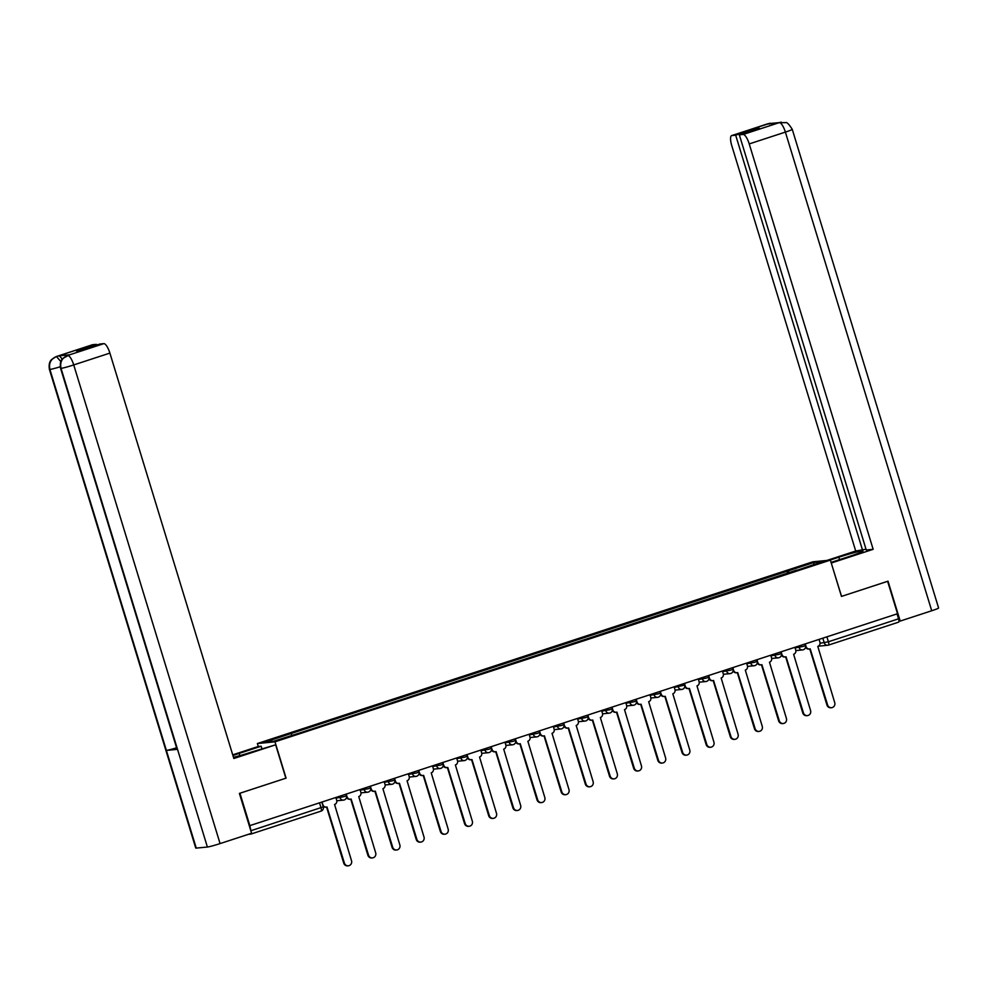 <?xml version="1.0" encoding="UTF-8"?>
<svg xmlns="http://www.w3.org/2000/svg" width="988" height="988" viewBox="0 0 988 988"><rect width="100%" height="100%" fill="white"/><g stroke="black" fill="none" stroke-linecap="round" stroke-linejoin="round"><path stroke-width="1.48" d="M258.288 746.508L257.374 743.544L274.985 741.827L830.377 560.11L841.467 596.419L887.619 581.327L897.536 613.721L249.841 825.635L239.936 793.24L286.088 778.136L274.985 741.827M830.377 560.11L812.766 561.826L257.374 743.544M248.408 834.329L250.841 834.094A3.409 1.013 -108.1 0 0 250.903 834.07A3.409 1.013 -108.1 0 0 251.248 833.39M251.15 831.834A3.409 1.013 -108.1 0 0 250.866 830.735L323.261 806.875L321.804 802.095M249.841 825.635L250.866 830.735M897.055 613.881L898.561 618.821A3.409 1.013 71.9 0 1 898.598 622.156A3.409 1.013 71.9 0 1 898.524 622.168L828.5 645.09M789.338 572.781L788.14 570.916L814.161 562.407L822.782 561.567L796.76 570.36M788.14 570.916L264.969 742.087L273.59 741.247L300.821 732.627L796.76 570.076M92.156 344.849A10.238 3.026 71.9 0 1 92.341 344.775A10.238 3.026 71.9 0 1 92.539 344.726L96.355 344.355L76.372 350.901L80.028 350.542L99.998 344.009L103.826 343.639A10.238 3.026 71.9 0 1 109.89 353.099L73.73 364.93L220.077 843.591L251.594 833.279L239.392 793.401L286.088 778.136M787.634 573.336L786.93 571.027M290.991 733.578L292.04 735.22M814.161 562.407L813.593 564.568M805.282 643.904L806.109 646.621A3.409 3.248 84.5 0 0 810.197 648.869L827.611 704.963A3.927 3.742 84.5 0 0 831.55 707.704A3.927 3.742 84.5 0 0 834.724 702.629L817.792 646.387A3.409 3.248 84.5 0 0 819.892 642.114L819.064 639.397M831.55 707.704L830.883 707.766A3.927 3.742 -95.5 0 1 826.944 705.024L809.802 648.968M809.53 649.005L808.863 649.067A3.409 3.248 -95.5 0 1 805.578 647.078M781.113 651.808L781.953 654.525A3.409 3.248 84.5 0 0 786.04 656.773L803.442 712.867A3.927 3.742 84.5 0 0 807.381 715.608A3.927 3.742 84.5 0 0 810.568 710.533L793.623 654.291A3.409 3.248 84.5 0 0 795.735 650.018L794.895 647.301M807.381 715.608L806.714 715.67A3.927 3.742 -95.5 0 1 802.775 712.928L785.645 656.872M785.374 656.909L784.707 656.983A3.409 3.248 -95.5 0 1 781.422 654.982M756.956 659.712L757.784 662.442A3.409 3.248 84.5 0 0 761.884 664.677L779.285 720.771A3.927 3.742 84.5 0 0 783.225 723.512A3.927 3.742 84.5 0 0 786.411 718.437L769.467 662.195A3.409 3.248 84.5 0 0 771.566 657.922L770.739 655.205M783.225 723.512L782.558 723.574A3.927 3.742 -95.5 0 1 778.618 720.832L761.476 664.776M761.217 664.813L760.55 664.887A3.409 3.248 -95.5 0 1 757.265 662.886M831.069 562.407L850.384 556.096A19.192 1.21 -17 0 0 862.969 551.045A19.192 1.21 -17 0 0 838.837 557.22L829.809 560.171M778.816 122.759L785.756 122.623C786.93 122.117 789.091 124.352 792.253 129.329L938.6 607.991A10.485 0.655 163 0 1 931.721 610.757L900.204 621.069L888.014 581.179L841.554 596.382L831.254 563.012M831.34 562.999L873.157 549.316L866.254 549.995L739.333 134.825L743.149 134.454L779.322 122.623L768.318 123.636M866.019 549.229L855.707 551.02L731.762 145.619A10.238 3.026 -108.1 0 1 731.663 135.591A10.238 3.026 -108.1 0 1 731.861 135.554L735.677 135.183L862.61 550.341M826.845 560.455L855.707 551.02M873.157 549.316L749.225 143.927A10.238 3.026 -108.1 0 0 743.149 134.454M900.204 621.069L898.957 621.18M739.333 134.825L759.303 128.292L755.659 128.638L735.677 135.183M755.659 128.638L755.894 129.403M777 123.327L779.186 122.636M781.273 122.154L779.507 122.549M774.221 123.599L768.022 123.722L731.861 135.554M239.825 755.622L239.158 753.424A19.192 1.21 -17 0 0 232.933 755.561M233.477 757.339A19.192 1.21 -17 0 0 250.705 752.3L275.652 744.816L233.835 758.5L109.89 353.099M239.158 753.424L261.153 746.224L258.201 746.508L232.723 754.844M285.853 778.198L275.652 744.816M261.894 748.645L261.153 746.224M96.589 345.121L96.355 344.355M220.077 843.591A10.485 0.655 163 0 1 207.394 847.025L177.519 749.336A10.485 0.655 163 0 1 177.037 749.287L60.564 368.302A10.485 0.655 163 0 0 61.046 368.363C59.799 362.25 61.898 357.989 67.357 355.544L103.826 343.639M176.58 747.78A10.485 0.655 163 0 1 166.379 750.411L196.254 848.099L207.394 847.025M196.254 848.099A10.485 0.655 163 0 1 195.748 848.05L49.4 369.389A10.485 0.655 163 0 0 49.906 369.438C48.659 363.325 50.746 359.052 56.18 356.643M60.219 366.77A10.485 0.655 163 0 1 49.906 369.438L166.379 750.411L177.519 749.336L61.046 368.363A10.485 0.655 163 0 0 73.73 364.93A10.238 3.026 -108.1 0 0 67.666 355.47M69.246 354.914A10.238 3.026 71.9 0 1 69.432 354.84A10.238 3.026 71.9 0 1 69.629 354.791L58.588 355.865A10.238 3.026 71.9 0 1 62.096 359.262M60.836 361.546L56.501 356.557L58.588 355.865M732.8 667.616L733.627 670.346A3.409 3.248 84.5 0 0 737.715 672.581L755.128 728.675A3.927 3.742 84.5 0 0 759.068 731.416A3.927 3.742 84.5 0 0 762.254 726.341L745.31 670.099A3.409 3.248 84.5 0 0 747.41 665.826L746.582 663.109M759.068 731.416L758.401 731.478A3.927 3.742 -95.5 0 1 754.462 728.736L737.32 672.68M737.048 672.729L736.381 672.791A3.409 3.248 -95.5 0 1 733.108 670.79M708.631 675.52L709.47 678.25A3.409 3.248 84.5 0 0 713.558 680.485L730.959 736.579A3.927 3.742 84.5 0 0 734.899 739.32A3.927 3.742 84.5 0 0 738.085 734.257L721.141 678.003A3.409 3.248 84.5 0 0 723.253 673.742L722.413 671.013M734.899 739.32L734.232 739.382A3.927 3.742 -95.5 0 1 730.293 736.653L713.163 680.596M712.891 680.633L712.225 680.695A3.409 3.248 -95.5 0 1 708.939 678.694M684.474 683.424L685.302 686.154A3.409 3.248 84.5 0 0 689.402 688.389L706.803 744.483A3.927 3.742 84.5 0 0 710.743 747.224A3.927 3.742 84.5 0 0 713.929 742.161L696.985 685.907A3.409 3.248 84.5 0 0 699.084 681.646L698.257 678.917M710.743 747.224L710.076 747.286A3.927 3.742 -95.5 0 1 706.136 744.557L688.994 688.5M688.735 688.537L688.068 688.599A3.409 3.248 -95.5 0 1 684.783 686.598M660.317 691.341L661.145 694.058A3.409 3.248 84.5 0 0 665.233 696.293L682.646 752.387A3.927 3.742 84.5 0 0 686.586 755.128A3.927 3.742 84.5 0 0 689.772 750.065L672.828 693.811A3.409 3.248 84.5 0 0 674.928 689.55L674.1 686.821M686.586 755.128L685.919 755.203A3.927 3.742 -95.5 0 1 681.979 752.461L664.838 696.404M664.566 696.441L663.899 696.503A3.409 3.248 -95.5 0 1 660.626 694.515M636.149 699.245L636.988 701.962A3.409 3.248 84.5 0 0 641.076 704.209L658.477 760.303A3.927 3.742 84.5 0 0 662.417 763.032A3.927 3.742 84.5 0 0 665.603 757.969L648.671 701.715A3.409 3.248 84.5 0 0 650.771 697.454L649.931 694.725M662.417 763.032L661.75 763.106A3.927 3.742 -95.5 0 1 657.81 760.365L640.681 704.308M640.409 704.345L639.742 704.407A3.409 3.248 -95.5 0 1 636.457 702.419M611.992 707.149L612.819 709.866A3.409 3.248 84.5 0 0 616.92 712.113L634.321 768.207A3.927 3.742 84.5 0 0 638.26 770.936A3.927 3.742 84.5 0 0 641.447 765.873L624.502 709.631A3.409 3.248 84.5 0 0 626.602 705.358L625.774 702.641M638.26 770.936L637.593 771.01A3.927 3.742 -95.5 0 1 633.654 768.269L616.512 712.212M616.253 712.249L615.586 712.311A3.409 3.248 -95.5 0 1 612.301 710.323M587.835 715.053L588.663 717.77A3.409 3.248 84.5 0 0 592.751 720.017L610.164 776.111A3.927 3.742 84.5 0 0 614.104 778.853A3.927 3.742 84.5 0 0 617.29 773.777L600.346 717.535A3.409 3.248 84.5 0 0 602.445 713.262L601.618 710.545M614.104 778.853L613.437 778.915A3.927 3.742 -95.5 0 1 609.497 776.173L592.355 720.116M592.084 720.153L591.417 720.215A3.409 3.248 -95.5 0 1 588.144 718.227M563.666 722.957L564.506 725.674A3.409 3.248 84.5 0 0 568.594 727.921L585.995 784.015A3.927 3.742 84.5 0 0 589.947 786.757A3.927 3.742 84.5 0 0 593.121 781.681L576.189 725.439A3.409 3.248 84.5 0 0 578.289 721.166L577.449 718.449M589.947 786.757L589.268 786.819A3.927 3.742 -95.5 0 1 585.328 784.077L568.199 728.02M567.927 728.057L567.26 728.119A3.409 3.248 -95.5 0 1 563.975 726.131M539.51 730.861L540.337 733.578A3.409 3.248 84.5 0 0 544.437 735.825L561.839 791.919A3.927 3.742 84.5 0 0 565.778 794.661A3.927 3.742 84.5 0 0 568.965 789.585L552.02 733.343A3.409 3.248 84.5 0 0 554.12 729.07L553.292 726.353M565.778 794.661L565.111 794.723A3.927 3.742 -95.5 0 1 561.172 791.981L544.03 735.924M543.771 735.961L543.104 736.023A3.409 3.248 -95.5 0 1 539.819 734.035M515.353 738.765L516.181 741.482A3.409 3.248 84.5 0 0 520.268 743.729L537.682 799.823A3.927 3.742 84.5 0 0 541.622 802.565A3.927 3.742 84.5 0 0 544.808 797.489L527.864 741.247A3.409 3.248 84.5 0 0 529.963 736.974L529.136 734.257M541.622 802.565L540.955 802.627A3.927 3.742 -95.5 0 1 537.015 799.885L519.873 743.828M519.614 743.865L518.935 743.939A3.409 3.248 -95.5 0 1 515.662 741.939M491.184 746.669L492.024 749.386A3.409 3.248 84.5 0 0 496.112 751.633L513.513 807.727A3.927 3.742 84.5 0 0 517.465 810.469A3.927 3.742 84.5 0 0 520.639 805.393L503.707 749.151A3.409 3.248 84.5 0 0 505.807 744.878L504.967 742.161M517.465 810.469L516.798 810.53A3.927 3.742 -95.5 0 1 512.846 807.789L495.717 751.732M495.445 751.769L494.778 751.843A3.409 3.248 -95.5 0 1 491.493 749.843M467.028 754.573L467.855 757.302A3.409 3.248 84.5 0 0 471.955 759.537L489.356 815.631A3.927 3.742 84.5 0 0 493.296 818.373A3.927 3.742 84.5 0 0 496.482 813.297L479.538 757.055A3.409 3.248 84.5 0 0 481.638 752.782L480.81 750.065M493.296 818.373L492.629 818.435A3.927 3.742 -95.5 0 1 488.69 815.693L471.548 759.636M471.288 759.673L470.621 759.747A3.409 3.248 -95.5 0 1 467.336 757.747M442.871 762.477L443.698 765.206A3.409 3.248 84.5 0 0 447.786 767.441L465.2 823.535A3.927 3.742 84.5 0 0 469.139 826.277A3.927 3.742 84.5 0 0 472.326 821.201L455.382 764.959A3.409 3.248 84.5 0 0 457.481 760.686L456.654 757.969M469.139 826.277L468.473 826.339A3.927 3.742 -95.5 0 1 464.533 823.597L447.391 767.553M447.132 767.59L446.465 767.651A3.409 3.248 -95.5 0 1 443.18 765.651M418.702 770.381L419.542 773.11A3.409 3.248 84.5 0 0 423.63 775.345L441.031 831.439A3.927 3.742 84.5 0 0 444.983 834.181A3.927 3.742 84.5 0 0 448.157 829.117L431.225 772.863A3.409 3.248 84.5 0 0 433.324 768.602L432.485 765.873M444.983 834.181L444.316 834.243A3.927 3.742 -95.5 0 1 440.364 831.513L423.235 775.457M422.963 775.494L422.296 775.555A3.409 3.248 -95.5 0 1 419.011 773.555M394.545 778.285L395.373 781.014A3.409 3.248 84.5 0 0 399.473 783.249L416.874 839.343A3.927 3.742 84.5 0 0 420.814 842.085A3.927 3.742 84.5 0 0 424 837.021L407.056 780.767A3.409 3.248 84.5 0 0 409.168 776.506L408.328 773.777M420.814 842.085L420.147 842.147A3.927 3.742 -95.5 0 1 416.207 839.417L399.066 783.361M398.806 783.398L398.139 783.459A3.409 3.248 -95.5 0 1 394.854 781.459M370.389 786.201L371.216 788.918A3.409 3.248 84.5 0 0 375.317 791.153L392.718 847.247A3.927 3.742 84.5 0 0 396.657 849.989A3.927 3.742 84.5 0 0 399.844 844.925L382.899 788.671A3.409 3.248 84.5 0 0 384.999 784.41L384.171 781.681M396.657 849.989L395.99 850.063A3.927 3.742 -95.5 0 1 392.051 847.321L374.909 791.265M374.65 791.302L373.983 791.363A3.409 3.248 -95.5 0 1 370.698 789.375M346.22 794.105L347.06 796.822A3.409 3.248 84.5 0 0 351.148 799.07L368.549 855.163A3.927 3.742 84.5 0 0 372.501 857.893A3.927 3.742 84.5 0 0 375.675 852.829L358.743 796.587A3.409 3.248 84.5 0 0 360.842 792.314L360.015 789.585M372.501 857.893L371.834 857.967A3.927 3.742 -95.5 0 1 367.882 855.225L350.752 799.169M350.481 799.206L349.814 799.267A3.409 3.248 -95.5 0 1 346.529 797.279M322.063 802.009L322.891 804.726A3.409 3.248 84.5 0 0 326.991 806.974L344.392 863.067A3.927 3.742 84.5 0 0 348.332 865.797A3.927 3.742 84.5 0 0 351.518 860.733L334.574 804.491A3.409 3.248 84.5 0 0 336.686 800.218L335.846 797.501M348.332 865.797L347.665 865.871A3.927 3.742 -95.5 0 1 343.725 863.129L326.583 807.073M326.324 807.11L325.657 807.171A3.409 3.248 -95.5 0 1 323.051 806.196M336.044 798.119L344.195 796.612L346.43 795.723L345.961 794.191M360.2 790.215L368.351 788.708L370.586 787.819L370.117 786.287M384.357 782.311L392.52 780.804L394.755 779.915L394.286 778.371M408.526 774.407L416.677 772.9L418.912 771.999L418.443 770.467M432.682 766.503L440.833 764.996L443.069 764.095L442.599 762.563M456.839 758.599L465.002 757.092L467.238 756.191L466.768 754.659M481.008 750.695L489.159 749.188L491.394 748.287L490.925 746.755M505.164 742.791L513.315 741.284L515.551 740.383L515.081 738.851M529.321 734.887L537.484 733.38L539.72 732.479L539.25 730.947M553.49 726.97L561.641 725.476L563.876 724.575L563.407 723.043M577.647 719.066L585.798 717.572L588.033 716.67L587.564 715.139M601.803 711.162L609.966 709.656L612.202 708.767L611.733 707.235M625.972 703.258L634.123 701.752L636.358 700.863L635.889 699.331M650.129 695.354L658.28 693.848L660.515 692.959L660.046 691.427M674.285 687.45L684.684 685.055L684.215 683.511M698.454 679.546L706.605 678.04L708.841 677.138L708.371 675.607M722.611 671.642L730.762 670.136L732.997 669.234L732.528 667.703M746.767 663.738L754.918 662.232L757.154 661.33L756.697 659.799M770.924 655.834L779.087 654.328L781.323 653.426L780.853 651.895M795.093 647.93L803.244 646.424L805.479 645.522L805.01 643.991M319.519 802.836L321.026 807.776A3.409 1.013 -108.1 0 1 321.063 811.123A3.409 1.013 -108.1 0 1 321.001 811.136L250.964 834.045M820.04 643.299L828.401 641.768L898.561 618.821M822.831 638.162L824.276 642.879A3.409 3.248 -95.5 0 0 827.709 645.263A3.409 3.409 0 0 0 828.438 645.115A3.409 1.013 -108.1 0 0 828.401 641.768L826.894 636.828M339.625 796.266L340.07 797.736A3.409 3.248 84.5 0 0 344.157 799.971M363.782 788.362L364.226 789.82A3.409 3.248 84.5 0 0 368.326 792.067M387.938 780.446L388.395 781.916A3.409 3.248 84.5 0 0 392.483 784.163M412.107 772.542L412.552 774.012A3.409 3.248 84.5 0 0 416.64 776.259M436.264 764.638L436.708 766.108A3.409 3.248 84.5 0 0 440.809 768.355M460.42 756.734L460.877 758.204A3.409 3.248 84.5 0 0 464.965 760.451M484.589 748.83L485.034 750.3A3.409 3.248 84.5 0 0 489.122 752.547M508.746 740.926L509.191 742.396A3.409 3.248 84.5 0 0 513.291 744.643M532.903 733.022L533.359 734.492A3.409 3.248 84.5 0 0 537.447 736.727M557.071 725.118L557.516 726.588A3.409 3.248 84.5 0 0 561.604 728.823M581.228 717.214L581.673 718.684A3.409 3.248 84.5 0 0 585.773 720.919M605.385 709.31L605.842 710.78A3.409 3.248 84.5 0 0 609.929 713.015M629.554 701.406L629.998 702.876A3.409 3.248 84.5 0 0 634.086 705.111M653.71 693.49L654.155 694.959A3.409 3.248 84.5 0 0 658.255 697.207M677.867 685.586L678.324 687.055A3.409 3.248 84.5 0 0 682.412 689.303M702.023 677.682L702.48 679.151A3.409 3.248 84.5 0 0 706.568 681.399M726.192 669.778L726.637 671.247A3.409 3.248 84.5 0 0 730.737 673.495M750.349 661.874L750.806 663.343A3.409 3.248 84.5 0 0 754.894 665.591M774.506 653.97L774.963 655.439A3.409 3.248 84.5 0 0 779.05 657.687M798.675 646.066L799.119 647.535A3.409 3.248 84.5 0 0 803.219 649.783M818.262 646.189L827.709 645.263A3.409 3.248 -95.5 0 0 828.364 645.127A3.409 1.013 -108.1 0 0 828.438 645.115L898.598 622.156M827.611 704.963L826.944 705.024M803.442 712.867L802.775 712.928M779.285 720.771L778.618 720.832M931.721 610.757L785.386 132.096L749.225 143.927M839.578 559.628L838.837 557.22M792.253 129.329A10.485 0.655 163 0 1 785.386 132.096A10.238 3.026 -108.1 0 0 779.322 122.623M769.232 124.08L768.145 123.71M69.629 354.791L67.369 355.544M92.539 344.726L56.501 356.557M755.128 728.675L754.462 728.736M730.959 736.579L730.293 736.653M706.803 744.483L706.136 744.557M682.646 752.387L681.979 752.461M658.477 760.303L657.81 760.365M634.321 768.207L633.654 768.269M610.164 776.111L609.497 776.173M585.995 784.015L585.328 784.077M561.839 791.919L561.172 791.981M537.682 799.823L537.015 799.885M513.513 807.727L512.846 807.789M489.356 815.631L488.69 815.693M465.2 823.535L464.533 823.597M441.031 831.439L440.364 831.513M416.874 839.343L416.207 839.417M392.718 847.247L392.051 847.321M368.549 855.163L367.882 855.225M344.392 863.067L343.725 863.129M795.846 650.561L802.552 649.919A3.409 3.409 0 0 0 805.479 645.522M771.69 658.477L778.383 657.823A3.409 3.409 0 0 0 781.323 653.426M747.533 666.381L754.227 665.727A3.409 3.409 0 0 0 757.154 661.33M723.364 674.285L730.07 673.631A3.409 3.409 0 0 0 732.997 669.234M699.208 682.189L705.901 681.535A3.409 3.409 0 0 0 708.841 677.138M675.051 690.093L681.745 689.439A3.409 3.409 0 0 0 684.684 685.055M650.894 697.997L657.588 697.343A3.409 3.409 0 0 0 660.515 692.959M626.725 705.901L633.419 705.247A3.409 3.409 0 0 0 636.358 700.863M602.569 713.805L609.263 713.151A3.409 3.409 0 0 0 612.202 708.767M578.412 721.709L585.106 721.067A3.409 3.409 0 0 0 588.033 716.67M554.243 729.613L560.937 728.971A3.409 3.409 0 0 0 563.876 724.575M530.087 737.517L536.78 736.875A3.409 3.409 0 0 0 539.72 732.479M505.93 745.421L512.624 744.779A3.409 3.409 0 0 0 515.551 740.383M481.761 753.338L488.455 752.683A3.409 3.409 0 0 0 491.394 748.287M457.605 761.242L464.298 760.587A3.409 3.409 0 0 0 467.238 756.191M433.448 769.146L440.142 768.491A3.409 3.409 0 0 0 443.069 764.095M409.279 777.05L415.985 776.395A3.409 3.409 0 0 0 418.912 771.999M385.122 784.954L391.816 784.299A3.409 3.409 0 0 0 394.755 779.915M360.966 792.858L367.66 792.203A3.409 3.409 0 0 0 370.586 787.819M336.797 800.762L343.503 800.107A3.409 3.409 0 0 0 346.43 795.723M250.903 834.07L321.063 811.123A3.409 3.409 0 0 0 323.261 806.875M770.158 123.228L731.663 135.591M92.341 344.775L56.168 356.606L51.549 359.583C51.524 359.78 48.19 361.966 49.4 369.389M69.432 354.84L62.701 358.521C62.664 358.718 59.354 360.904 60.564 368.302"/></g></svg>
